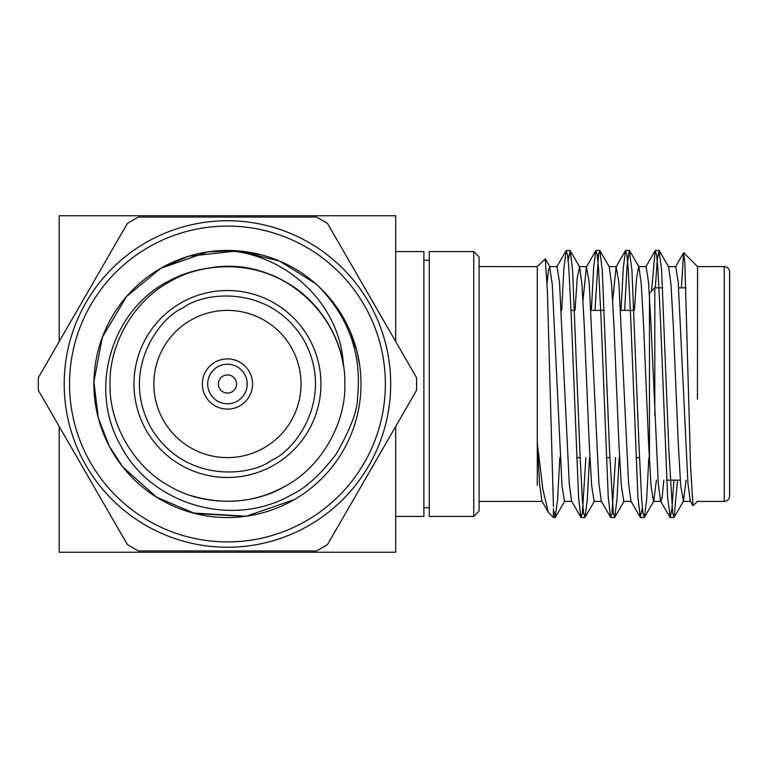 <?xml version="1.0" encoding="UTF-8"?>
<svg xmlns="http://www.w3.org/2000/svg" width="768" height="768" viewBox="0 0 768 768"><rect width="100%" height="100%" fill="white"/><g stroke="black" fill="none" stroke-linecap="round" stroke-linejoin="round"><path stroke-width="1.15" d="M294.221 499.661A133.555 133.555 0 0 1 93.898 384A133.555 133.555 0 0 1 294.221 268.339A133.555 133.555 0 0 1 294.221 499.661L246.307 516.211L192.854 512.995L246.307 516.211L294.221 499.661L246.307 516.211L192.854 512.995M245.261 516.355L195.062 513.562L156.605 497.203L122.774 466.934L109.162 446.006L98.285 417.946L93.917 381.715L102.336 337.296L126.538 296.515L160.675 268.339L207.706 251.914L233.712 250.598L261.437 254.842M325.104 292.896L341.981 315.312L356.563 349.882L341.981 315.312L325.104 292.896L341.981 315.312L356.563 349.882L341.981 315.312L325.104 292.896L341.981 315.312L356.563 349.882M356.678 350.304L359.741 365.693M160.694 268.33L188.371 256.291L238.042 250.867L279.542 261.024L315.552 283.632M190.57 495.446C224.534 505.661 256.387 502.397 286.147 485.664C320.947 466.915 346.003 423.514 344.842 384C346.003 344.486 320.947 301.085 286.147 282.336C252.499 261.571 202.397 261.571 168.749 282.336C133.949 301.085 108.893 344.486 110.054 384C108.893 423.514 133.949 466.915 168.749 485.664C202.397 506.429 252.499 506.429 286.147 485.664C320.947 466.915 346.003 423.514 344.842 384C346.003 344.486 320.947 301.085 286.147 282.336C252.499 261.571 202.397 261.571 168.749 282.336C133.949 301.085 108.893 344.486 110.054 384C108.893 423.514 133.949 466.915 168.749 485.664C202.397 506.429 252.499 506.429 286.147 485.664C320.947 466.915 346.003 423.514 344.842 384C346.003 344.486 320.947 301.085 286.147 282.336C252.499 261.571 202.397 261.571 168.749 282.336C133.949 301.085 108.893 344.486 110.054 384C108.893 423.514 133.949 466.915 168.749 485.664C202.397 506.429 252.499 506.429 286.147 485.664C320.947 466.915 346.003 423.514 344.842 384C346.003 344.486 320.947 301.085 286.147 282.336C252.499 261.571 202.397 261.571 168.749 282.336C133.949 301.085 108.893 344.486 110.054 384C108.893 423.514 133.949 466.915 168.749 485.664C202.397 506.429 252.499 506.429 286.147 485.664C320.947 466.915 346.003 423.514 344.842 384C346.003 344.486 320.947 301.085 286.147 282.336C252.499 261.571 202.397 261.571 168.749 282.336C133.949 301.085 108.893 344.486 110.054 384C108.893 423.514 133.949 466.915 168.749 485.664C202.397 506.429 252.499 506.429 286.147 485.664C320.947 466.915 346.003 423.514 344.842 384C346.262 315.619 280.195 255.85 211.075 267.754A117.398 117.398 0 0 1 343.44 365.904C340.982 304.224 285.811 253.171 224.774 250.474M318.595 286.387C349.046 317.779 362.026 354.826 357.523 397.536C357.658 410.189 350.534 429.043 336.144 454.109C320.285 474.893 305.376 488.448 291.418 494.794C232.109 529.066 150.634 504.221 120.73 445.613C87.763 388.454 111.782 310.051 168.182 281.357C181.238 274.224 195.533 269.693 211.075 267.754M110.198 389.731L110.266 391.075M121.594 434.755L122.093 435.773M149.414 471.706L150.326 472.502M148.493 247.248A157.901 157.901 0 0 1 385.354 384A157.901 157.901 0 0 1 148.493 520.752A157.901 157.901 0 0 1 148.493 247.248M145.824 242.621A163.248 163.248 0 0 0 145.824 525.379A163.248 163.248 0 0 0 390.691 384A163.248 163.248 0 0 0 145.824 242.621M180.71 303.043A93.485 93.485 0 0 1 320.938 384A93.485 93.485 0 0 1 180.71 464.957A93.485 93.485 0 0 1 180.71 303.043A93.485 93.485 0 0 1 320.938 384A93.485 93.485 0 0 1 180.71 464.957A93.485 93.485 0 0 1 180.71 303.043M264.259 447.744A73.613 73.613 0 0 0 264.259 320.256A73.613 73.613 0 0 0 153.84 384A73.613 73.613 0 0 0 264.259 447.744M316.406 217.066L138.499 217.066A189.158 189.158 0 0 0 127.354 223.498L38.4 377.568A189.158 189.158 0 0 0 38.4 390.432L127.354 544.502A189.158 189.158 0 0 0 138.499 550.934L316.406 550.934A189.158 189.158 0 0 0 327.542 544.502L416.496 390.432A189.158 189.158 0 0 0 416.496 377.568L327.542 223.498A189.158 189.158 0 0 0 316.406 217.066M222.912 376.138A9.082 9.082 0 0 1 236.534 384A9.082 9.082 0 0 1 222.912 391.862A9.082 9.082 0 0 1 222.912 376.138M217.565 366.883A19.766 19.766 0 0 1 247.219 384A19.766 19.766 0 0 1 217.565 401.117A19.766 19.766 0 0 1 217.565 366.883M214.896 362.256A25.104 25.104 0 0 1 252.557 384A25.104 25.104 0 0 1 214.896 405.744A25.104 25.104 0 0 1 214.896 362.256M59.194 426.451L59.194 552.25L395.702 552.25L395.702 426.451M395.702 341.549L395.702 215.75L59.194 215.75L59.194 341.549M395.702 251.558L423.878 251.558L423.878 516.442L395.702 516.442M429.274 507.725L423.878 507.725M429.274 516.442L429.274 251.558L473.741 251.558L473.741 516.442L429.274 516.442M473.741 251.558L479.078 256.906L479.078 511.094L473.741 516.442M537.283 266.63L537.283 485.357M548.323 512.208L541.92 501.139L539.578 483.725L537.283 443.165L542.899 489.542L548.323 512.208L553.43 517.555L555.139 517.555L553.43 508.646L553.43 517.555M549.907 266.851L545.27 258.845L547.392 291.197L553.43 506.621M545.27 258.845L537.274 266.611L479.078 266.592M681.408 287.846L683.578 252.835L684.835 262.81L690.557 465.715L692.966 505.747L697.565 501.389M697.555 267.235L697.459 399.216M673.91 480.154L672 508.109L670.243 517.555L667.622 497.568L660.355 317.222L657.878 268.339L656.573 254.842L655.152 250.666L651.571 291.082M642.365 507.658L640.32 517.334L637.939 497.568L630.672 317.222L628.205 268.368L626.899 254.861L625.478 250.666L623.261 268.234L621.043 310.387M615.571 457.613L611.981 513.677L610.637 517.334L608.266 497.568L600.998 317.222L598.522 268.339L597.216 254.842L595.805 250.666L593.587 268.234L591.37 310.387M585.898 457.613L582.307 513.677L580.963 517.334L578.582 497.568L571.315 317.222L568.848 268.368L567.542 254.861L566.122 250.666L563.904 268.234L561.686 310.387M677.51 480.154L674.093 517.334L672.672 513.158L668.899 450.778L661.632 270.432L659.011 250.445L657.254 259.891L655.344 287.846M648.854 457.613L646.637 499.766L644.419 517.334L642.998 513.149L641.693 499.642L639.226 450.778L631.949 270.432L629.328 250.445L627.014 266.294L624.643 310.387M619.171 457.613L616.954 499.766L614.736 517.334L613.315 513.158L609.542 450.778L602.275 270.432L599.904 250.666L598.55 254.323L594.97 310.387M589.498 457.613L587.28 499.766L585.062 517.334L583.642 513.158L582.336 499.661L579.869 450.778L572.602 270.432L570.221 250.666L568.176 260.342M559.814 457.613L557.597 499.766L555.13 517.555M683.731 252.778L697.555 266.602L724.262 266.592C727.507 266.909 729.283 268.694 729.6 271.939L729.6 496.061C729.254 499.334 727.469 501.12 724.262 501.408L724.262 266.592M729.6 287.846L729.6 480.154M692.966 505.747L690.307 501.139L687.946 483.571L678.23 282.336L675.754 266.602L668.333 266.602M663.821 480.154L662.294 496.138L660.912 501.398L653.501 501.398L651.024 485.664L648.547 442.694L643.603 325.306L641.299 284.429L638.947 266.861M669.994 517.334L660.634 501.139L658.272 483.571L651.024 325.306L648.547 282.336L646.08 266.602L638.659 266.602L636.586 277.92L634.397 310.387M640.32 517.334L630.95 501.139L628.589 483.571L618.874 282.336L616.118 266.861L612.691 300.24M610.637 517.334L601.277 501.139L598.915 483.571L589.19 282.336L586.435 266.861L583.008 300.24M580.963 517.334L571.594 501.139L569.242 483.571L559.517 282.336L557.04 266.602L549.629 266.602M686.083 480.154L683.462 501.139L680.698 485.664L678.23 442.694L673.286 325.306L670.982 284.429L668.621 266.861M656.4 480.154L653.779 501.139M631.238 501.398L623.818 501.398L621.341 485.664L618.874 442.694L613.93 325.306L611.626 284.429L609.264 266.861M601.565 501.398L594.144 501.398L591.667 485.664L589.19 442.694L584.246 325.306L581.942 284.429L579.59 266.861L577.229 277.92L575.04 310.387M571.882 501.398L564.461 501.398L561.994 485.664L552.269 284.429L549.619 266.602L548.419 270.672L547.085 283.142M654.816 415.21L654.816 287.846L662.669 287.846M678.662 287.846L685.949 287.846M654.816 287.846L649.469 293.184L649.469 462.077M571.056 310.387L574.656 310.387M590.976 310.387L604.339 310.387M620.659 310.387L634.013 310.387M183.379 307.661C203.933 291.706 270.125 284.026 303.782 339.926C335.366 397.027 295.622 450.509 271.517 460.339C250.963 476.294 184.771 483.974 151.114 428.074C119.539 370.973 159.274 317.491 183.379 307.661M429.274 260.275L423.878 260.275M479.078 501.408L542.208 501.398M581.213 517.555L584.813 517.555M610.886 517.555L614.486 517.555M640.56 517.555L644.17 517.555M670.253 517.555L673.843 517.555M566.362 250.445L569.981 250.445M596.054 250.445L599.645 250.445M625.718 250.445L629.338 250.445M655.411 250.445L659.002 250.445M697.546 501.408L724.262 501.408M690.595 501.398L683.174 501.398M616.397 266.602L608.986 266.602M586.723 266.602L579.302 266.602M675.466 266.861L683.578 252.845M645.792 266.861L655.152 250.666M616.118 266.861L625.478 250.666M586.435 266.861L595.805 250.666M556.762 266.861L566.122 250.666M674.093 517.334L683.462 501.149M659.261 250.666L668.621 266.851M644.419 517.334L653.779 501.149M629.578 250.666L638.938 266.851M614.736 517.334L624.106 501.149M599.904 250.666L609.264 266.851M585.062 517.334L594.422 501.149M570.221 250.666L579.581 266.851M555.379 517.334L564.749 501.149M666.576 480.154L680.266 480.154M576.528 457.613L580.128 457.613M606.202 457.613L609.802 457.613M635.885 457.613L639.485 457.613"/></g></svg>
